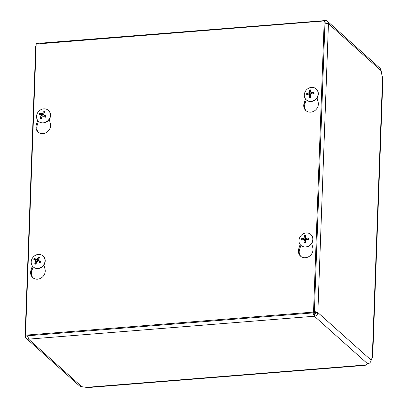 <?xml version="1.0" encoding="UTF-8"?>
<svg xmlns="http://www.w3.org/2000/svg" width="408" height="408" viewBox="0 0 408 408"><rect width="100%" height="100%" fill="white"/><g stroke="black" fill="none" stroke-linecap="round" stroke-linejoin="round"><path stroke-width="0.61" d="M365.216 365.349L366.343 364.405A4.218 1.316 2.1 0 1 367.7 363.865C369.643 363.406 370.801 362.187 371.183 360.203A4.218 1.408 -94.6 0 1 371.693 358.78L372.667 357.474M79.56 385.978L81.886 386.774A4.218 1.316 2.1 0 1 84.124 387.024L87.817 387.585M372.667 357.52L382.888 78.821L381.811 74.511A5.778 1.933 -94.6 0 1 381.22 70.824L380.19 68.386M43.36 43.467A3.575 1.193 -94.6 0 1 43.937 42.906L325.212 20.563A3.575 3.177 131.8 0 1 327.471 21.293A3.575 3.177 131.8 0 1 328.445 23.684L317.852 312.569A3.575 3.177 131.8 0 1 314.374 316.231L28.555 339.14L27.805 335.764M27.56 335.784L27.555 335.835A1.199 1.066 -48.2 0 0 27.841 336.595M38.592 43.85L38.276 43.564L38.26 43.875M35.96 45.9L36.042 43.743L38.276 43.564M312.987 312.905L314.374 316.231L314.456 313.971A1.199 1.066 -48.2 0 0 315.624 312.747L317.852 312.569L314.395 311.396M324.967 23.159L328.445 23.684L381.22 70.824M315.624 312.747L314.104 312.069M25.515 334.922L25.123 335.524L35.725 46.073L36.113 45.88M25.123 335.524L25.327 336.019L27.53 335.789M314.456 313.971L313.691 312.502M325.212 20.563L324.977 22.771M324.717 20.4L324.013 20.971M325.977 23.154A1.199 1.066 -48.2 0 0 325.13 22.817L324.977 22.833M81.886 386.774L28.555 339.14A3.575 3.177 131.8 0 1 26.301 338.41A3.575 3.177 131.8 0 1 25.327 336.019M311.717 243.474L312.798 247.717A7.777 6.921 131.8 0 1 309.295 256.321A7.777 6.921 131.8 0 1 300.517 256.132A7.777 6.921 131.8 0 1 298.753 248.844L300.135 244.474M300.895 245.341L299.564 249.569A7.777 6.921 -48.2 0 0 300.941 256.479M43.937 264.94L45.023 269.183A7.777 6.921 131.8 0 1 41.519 277.782A7.777 6.921 131.8 0 1 32.742 277.598A7.777 6.921 131.8 0 1 30.977 270.305L32.354 265.94M33.119 266.806L31.788 271.029A7.777 6.921 -48.2 0 0 33.16 277.94M317.052 97.915L318.138 102.158A7.777 6.921 131.8 0 1 314.634 110.757A7.777 6.921 131.8 0 1 305.857 110.573A7.777 6.921 131.8 0 1 304.093 103.285L305.47 98.914M306.235 99.782L304.904 104.009A7.777 6.921 -48.2 0 0 306.275 110.915M49.276 119.381L50.357 123.624A7.777 6.921 131.8 0 1 46.854 132.223A7.777 6.921 131.8 0 1 38.077 132.039A7.777 6.921 131.8 0 1 36.317 124.746L37.694 120.38M38.459 121.247L37.123 125.47A7.777 6.921 -48.2 0 0 38.5 132.381M324.207 20.956L313.533 312.074L25.505 335.162L36.179 44.044L324.207 20.956L325.018 21.68L314.344 312.798L313.533 312.074M314.344 312.798L26.316 335.886L25.505 335.162M38.785 258.764L38.597 256.999A9.731 5.034 114.2 0 0 37.041 259.08L36.373 259.315A9.731 1.663 -146.5 0 0 34.502 258.458L36.302 259.927A2.484 2.208 131.8 0 0 35.873 260.636M34.502 258.458A3.942 3.509 -48.2 0 0 33.798 259.682A9.731 0.398 26.1 0 1 35.68 260.523L37.261 261.472M35.68 260.523L35.838 261.181A9.731 5.09 117.9 0 0 34.767 263.695L36.292 263.252M40.203 261.895L40.703 261.584A9.731 1.902 -149.4 0 0 38.321 260.299L39.209 261.538L40.203 261.895A2.484 2.208 131.8 0 1 40.076 262.191M34.767 263.695A3.942 3.509 -48.2 0 0 35.904 264.267A9.731 3.524 -64.3 0 1 36.96 261.742L37.628 261.508L40.004 262.808A3.942 3.509 -48.2 0 0 40.703 261.584M39.408 261.676L38.163 259.641A9.731 3.585 -60.9 0 1 39.734 257.57A3.942 3.509 -48.2 0 0 38.597 256.999M38.536 260.299L37.444 260.686L36.302 259.927M35.746 260.564L37.138 261.39M43.105 256A7.359 6.543 131.8 0 1 43.202 256.081A7.359 6.543 131.8 0 1 43.182 265.929A7.359 6.543 131.8 0 1 33.4 267.056A7.359 6.543 131.8 0 1 33.303 266.975M41.749 255.051A7.359 6.543 131.8 0 1 43.013 255.913A7.359 6.543 131.8 0 1 42.993 265.761A7.359 6.543 131.8 0 1 33.211 266.893A7.359 6.543 131.8 0 1 32.691 257.713A7.359 6.543 131.8 0 1 41.749 255.051M305.5 237.558A2.484 2.208 131.8 0 0 305.434 237.573L304.495 235.538A9.731 3.912 82 0 0 304.164 237.844L303.659 238.374A9.731 3.687 -174.4 0 0 301.41 238.787L303.521 239.588A2.484 2.208 131.8 0 0 303.496 239.72M301.41 238.787A3.942 3.509 -48.2 0 0 301.359 240.134A9.731 2.356 -1.3 0 1 303.613 239.7L304.077 240.154A9.731 4.08 85.3 0 0 304.225 242.903L305.266 242.209A2.484 2.208 131.8 0 0 305.51 242.219M308.132 239.532A2.484 2.208 131.8 0 0 308.106 239.221L308.698 238.201A9.731 3.866 -177.6 0 0 305.949 238.19L305.48 237.737A9.731 2.57 -91.3 0 1 305.832 235.431A3.942 3.509 -48.2 0 0 304.495 235.538M304.225 242.903A3.942 3.509 -48.2 0 0 305.561 242.796A9.731 2.402 -94.4 0 1 305.393 240.047L305.898 239.516A9.731 2.178 1.8 0 1 308.647 239.552A3.942 3.509 -48.2 0 0 308.698 238.201M305.612 241.24L305.266 242.209M308.106 239.221L307.178 239.593M307.107 239.511L305.48 237.737M306.704 239.511L305.556 238.022M305.475 237.782L305.694 238.915L304.873 239.776L303.521 239.588M303.613 239.7L305.434 241.118M303.868 239.751L305.413 240.674M310.886 234.534A7.359 6.543 131.8 0 1 310.978 234.615A7.359 6.543 131.8 0 1 310.957 244.463A7.359 6.543 131.8 0 1 301.175 245.591A7.359 6.543 131.8 0 1 301.084 245.509M306.148 232.953A7.359 6.543 131.8 0 1 310.794 234.452A7.359 6.543 131.8 0 1 310.769 244.3A7.359 6.543 131.8 0 1 300.987 245.427A7.359 6.543 131.8 0 1 299.554 237.895A7.359 6.543 131.8 0 1 306.148 232.953M44.12 113.205L43.937 111.44A9.731 5.034 114.2 0 0 42.381 113.521L41.713 113.756A9.731 1.663 -146.5 0 0 39.836 112.899L41.636 114.368A2.484 2.208 131.8 0 0 41.213 115.076M39.836 112.899A3.942 3.509 -48.2 0 0 39.132 114.123A9.731 0.398 26.1 0 1 41.019 114.964L42.595 115.913M41.019 114.964L41.177 115.617A9.731 5.09 117.9 0 0 40.106 118.136L41.631 117.693M45.543 116.336L46.043 116.025A9.731 1.902 -149.4 0 0 43.656 114.74L44.543 115.979L45.543 116.336A2.484 2.208 131.8 0 1 45.41 116.632M40.106 118.136A3.942 3.509 -48.2 0 0 41.244 118.708A9.731 3.524 -64.3 0 1 42.299 116.183L42.968 115.943L45.339 117.249A3.942 3.509 -48.2 0 0 46.043 116.025M44.742 116.117L43.498 114.082A9.731 3.585 -60.9 0 1 45.074 112.011A3.942 3.509 -48.2 0 0 43.937 111.44M43.87 114.74L42.784 115.127L41.636 114.368M41.086 115.005L42.478 115.831M48.445 110.441A7.359 6.543 131.8 0 1 48.537 110.522A7.359 6.543 131.8 0 1 48.516 120.37A7.359 6.543 131.8 0 1 38.735 121.497A7.359 6.543 131.8 0 1 38.643 121.416M47.083 109.492A7.359 6.543 131.8 0 1 48.353 110.354A7.359 6.543 131.8 0 1 48.333 120.202A7.359 6.543 131.8 0 1 38.546 121.329A7.359 6.543 131.8 0 1 38.031 112.154A7.359 6.543 131.8 0 1 47.083 109.492M310.835 91.999A2.484 2.208 131.8 0 0 310.774 92.014L309.835 89.979A9.731 3.912 82 0 0 309.499 92.284L308.999 92.815A9.731 3.687 -174.4 0 0 306.745 93.228L308.856 94.029A2.484 2.208 131.8 0 0 308.83 94.161M306.745 93.228A3.942 3.509 -48.2 0 0 306.699 94.574A9.731 2.356 -1.3 0 1 308.948 94.141L309.417 94.595A9.731 4.08 85.3 0 0 309.565 97.344L310.605 96.645A2.484 2.208 131.8 0 0 310.845 96.66M313.471 93.973A2.484 2.208 131.8 0 0 313.441 93.662L314.033 92.642A9.731 3.866 -177.6 0 0 311.284 92.631L310.814 92.177A9.731 2.57 -91.3 0 1 311.166 89.872A3.942 3.509 -48.2 0 0 309.835 89.979M309.565 97.344A3.942 3.509 -48.2 0 0 310.896 97.237A9.731 2.402 -94.4 0 1 310.733 94.488L311.238 93.957A9.731 2.178 1.8 0 1 313.987 93.993A3.942 3.509 -48.2 0 0 314.033 92.642M310.947 95.681L310.605 96.645M313.441 93.662L312.518 94.034M312.446 93.952L310.814 92.177M312.038 93.952L310.896 92.463M310.814 92.218L311.034 93.356L310.213 94.217L308.856 94.029M308.948 94.141L310.774 95.559M309.208 94.192L310.753 95.115M316.22 88.975A7.359 6.543 131.8 0 1 316.317 89.056A7.359 6.543 131.8 0 1 316.297 98.904A7.359 6.543 131.8 0 1 306.51 100.031A7.359 6.543 131.8 0 1 306.418 99.95M311.483 87.394A7.359 6.543 131.8 0 1 316.129 88.893A7.359 6.543 131.8 0 1 316.108 98.741A7.359 6.543 131.8 0 1 306.326 99.868A7.359 6.543 131.8 0 1 304.888 92.336A7.359 6.543 131.8 0 1 311.483 87.394M317.852 312.569L371.183 360.203M367.7 363.865L314.374 316.231M382.571 77.061L372.264 358.015M27.555 335.835L27.81 336.065M85.879 387.401L365.655 364.976M325.497 23.149L325.13 22.817M298.753 248.844L299.564 249.569M30.977 270.305L31.788 271.029M304.093 103.285L304.904 104.009M36.317 124.746L37.123 125.47M38.464 257.407A3.534 3.142 131.8 0 1 39.469 257.887M34.196 259.855A3.534 3.142 131.8 0 1 34.869 258.687M36.032 263.92A3.534 3.142 131.8 0 1 35.042 263.395M40.412 261.482A3.534 3.142 131.8 0 1 40.147 262.069A3.534 3.142 131.8 0 1 39.739 262.66M35.838 261.181L36.832 262.007M36.373 259.315L37.444 260.686M37.041 259.08L38.077 259.927M304.557 235.972A3.534 3.142 131.8 0 1 305.745 235.86M301.782 240.037A3.534 3.142 131.8 0 1 301.844 238.823M305.531 242.474A3.534 3.142 131.8 0 1 304.312 242.556M308.361 238.303A3.534 3.142 131.8 0 1 308.326 239.537M303.659 238.374L304.873 239.776M304.164 237.844L305.694 238.915M43.804 111.848A3.534 3.142 131.8 0 1 44.803 112.328M39.53 114.296A3.534 3.142 131.8 0 1 40.203 113.128M41.371 118.361A3.534 3.142 131.8 0 1 40.377 117.836M45.752 115.923A3.534 3.142 131.8 0 1 45.487 116.51A3.534 3.142 131.8 0 1 45.079 117.101L45.487 116.51M41.177 115.617L42.172 116.448M41.713 113.756L42.784 115.127M42.381 113.521L43.416 114.368M309.891 90.413A3.534 3.142 131.8 0 1 311.085 90.301M307.122 94.478A3.534 3.142 131.8 0 1 307.183 93.264M310.87 96.915A3.534 3.142 131.8 0 1 309.652 96.997M313.696 92.743A3.534 3.142 131.8 0 1 313.665 93.978M308.999 92.815L310.213 94.217M309.499 92.284L311.034 93.356M380.195 68.381L327.471 21.293M87.644 387.595L365.257 365.344M26.301 338.41L79.555 385.983M40.147 262.069L39.734 262.665"/></g></svg>
